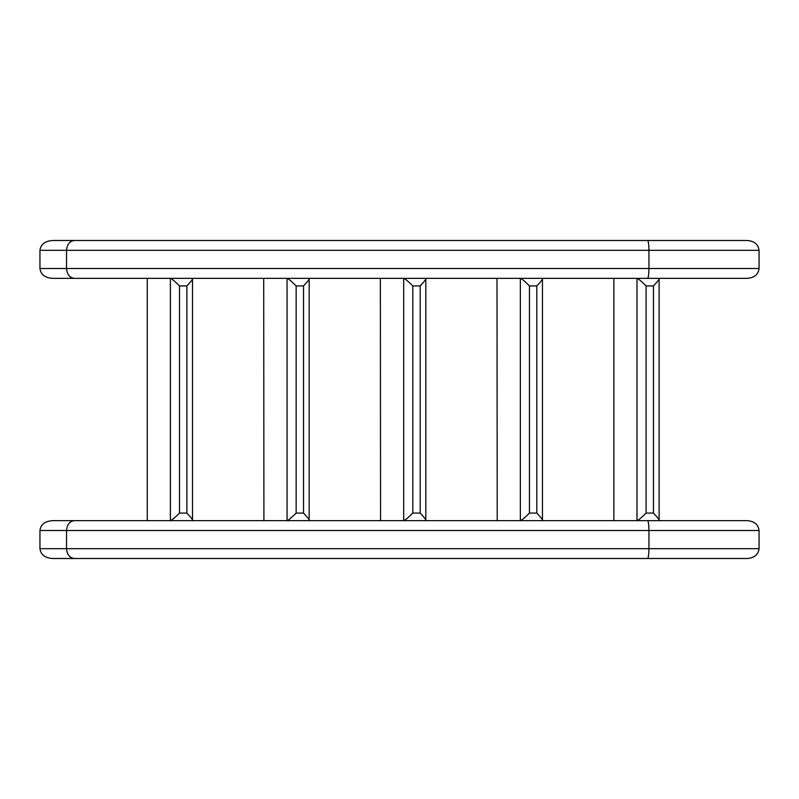 <?xml version="1.0" encoding="UTF-8"?>
<svg xmlns="http://www.w3.org/2000/svg" width="799" height="799" viewBox="0 0 799 799"><rect width="100%" height="100%" fill="white"/><g stroke="black" fill="none" stroke-linecap="round" stroke-linejoin="round"><path stroke-width="1.2" d="M687.38 278.352L52.364 278.352C44.874 277.722 40.739 274.447 39.95 268.514L39.95 250.337L759.05 250.337C758.301 244.404 754.396 241.118 747.325 240.499L647.57 240.499C648.398 241.118 648.858 244.404 648.948 250.337L648.948 268.514L66.547 268.514C67.036 274.447 69.643 277.722 74.347 278.352L647.57 278.352C648.398 277.722 648.858 274.447 648.948 268.514L759.05 268.514L759.05 250.337M52.364 278.352L74.347 278.352M647.57 278.352L747.325 278.352C754.396 277.722 758.301 274.447 759.05 268.514M39.95 268.514L66.547 268.514L66.547 250.337C67.036 244.404 69.643 241.118 74.347 240.499L52.364 240.499C44.874 241.118 40.739 244.404 39.95 250.337M647.57 240.499L74.347 240.499M52.364 240.499L687.38 240.499M497.008 278.551L497.208 520.648L497.008 278.551M529.447 513.078L529.447 285.922L536.818 285.922L536.818 513.078L529.447 513.078C524.893 517.642 521.857 520.169 520.349 520.648L432.189 520.648M529.447 285.922C524.893 281.358 521.857 278.831 520.349 278.352L520.349 520.648L542.461 520.648C543.04 520.169 541.153 517.642 536.818 513.078M536.818 285.922C541.153 281.358 543.04 278.831 542.461 278.352L520.349 278.352M542.461 520.648L542.461 278.352M263.71 278.551L263.91 520.648L263.71 278.551M296.149 513.078L296.149 285.922L303.52 285.922L303.52 513.078L296.149 513.078C291.595 517.642 288.559 520.169 287.051 520.648L147.266 520.648L147.266 278.352L147.266 520.648L52.364 520.648C44.874 521.278 40.739 524.553 39.95 530.486L759.05 530.486C758.301 524.553 754.396 521.278 747.325 520.648L647.57 520.648C648.398 521.278 648.858 524.553 648.948 530.486L648.948 548.663L66.547 548.663C67.036 554.596 69.643 557.882 74.347 558.501L647.57 558.501C648.398 557.882 648.858 554.596 648.948 548.663L759.05 548.663L759.05 530.486M296.149 285.922C291.595 281.358 288.559 278.831 287.051 278.352L287.051 520.648L309.173 520.648C309.742 520.169 307.865 517.642 303.52 513.078M303.52 285.922C307.865 281.358 309.742 278.831 309.173 278.352L287.051 278.352M309.173 520.648L309.173 278.352M170.407 520.648L192.519 520.648C193.098 520.169 191.211 517.642 186.876 513.078L179.505 513.078C174.951 517.642 171.915 520.169 170.407 520.648L170.407 278.352C171.915 278.831 174.951 281.358 179.505 285.922L186.876 285.922C191.211 281.358 193.098 278.831 192.519 278.352L170.407 278.352M192.519 520.648L192.519 278.352M380.364 278.551L380.564 520.648L380.364 278.551M412.803 513.078L412.803 285.922L420.174 285.922L420.174 513.078L412.803 513.078C408.239 517.642 405.213 520.169 403.705 520.648L287.051 520.648M412.803 285.922C408.239 281.358 405.213 278.831 403.705 278.352L403.705 520.648L425.817 520.648C426.386 520.169 424.509 517.642 420.174 513.078M420.174 285.922C424.509 281.358 426.386 278.831 425.817 278.352L403.705 278.352M425.817 520.648L425.817 278.352M520.349 520.648L613.852 520.648L613.852 278.352L613.852 520.648L659.115 520.648C659.684 520.169 657.797 517.642 653.462 513.078L646.091 513.078L646.091 285.922C641.537 281.358 638.501 278.831 636.993 278.352L636.993 520.648C638.501 520.169 641.537 517.642 646.091 513.078M646.091 285.922L653.462 285.922C657.797 281.358 659.684 278.831 659.115 278.352L636.993 278.352M659.115 520.648L659.115 278.352M687.38 558.501L628.314 558.501M599.52 558.501L52.364 558.501C44.874 557.882 40.739 554.596 39.95 548.663L39.95 530.486M52.364 558.501L74.347 558.501M647.57 558.501L747.325 558.501C754.396 557.882 758.301 554.596 759.05 548.663M39.95 548.663L66.547 548.663L66.547 530.486C67.036 524.553 69.643 521.278 74.347 520.648L52.364 520.648M647.57 520.648L74.347 520.648M636.993 520.648L641.637 520.648M179.505 513.078L179.505 285.922M186.876 285.922L186.876 513.078M653.462 285.922L653.462 513.078"/></g></svg>
